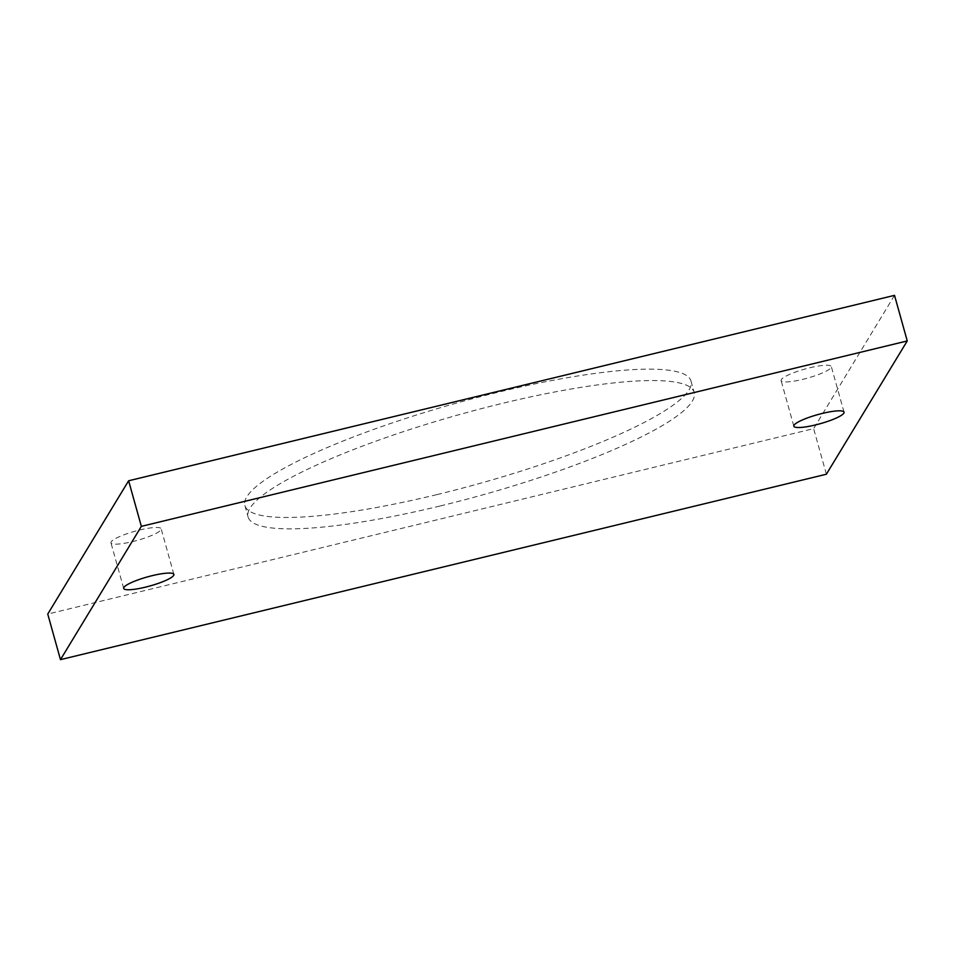 <?xml version="1.0" encoding="UTF-8"?>
<svg xmlns="http://www.w3.org/2000/svg" width="955" height="955" viewBox="0 0 955 955"><rect width="100%" height="100%" fill="white"/><g stroke="black" fill="none" stroke-linecap="round" stroke-linejoin="round"><path stroke-width="0.72" stroke-dasharray="4.78 3.58" d="M809.721 367.806A26.06 4.703 -15.6 0 1 831.316 366.577A26.06 4.703 -15.6 0 1 802.713 379.362A26.06 4.703 -15.6 0 1 781.106 380.591A26.06 4.703 -15.6 0 1 809.721 367.806M139.561 530.049A26.06 4.703 -15.6 0 1 161.168 528.819A26.06 4.703 -15.6 0 1 132.554 541.604A26.06 4.703 -15.6 0 1 110.947 542.834A26.06 4.703 -15.6 0 1 139.561 530.049M436.817 494.63A231.576 41.805 -15.6 0 1 244.91 505.589A231.576 41.805 -15.6 0 1 499.095 391.992A231.576 41.805 -15.6 0 1 691.002 381.033A231.576 41.805 -15.6 0 1 436.817 494.63M439.992 506.019A231.576 41.805 -15.6 0 1 248.085 516.989A231.576 41.805 -15.6 0 1 502.27 403.392A231.576 41.805 -15.6 0 1 694.19 392.433A231.576 41.805 -15.6 0 1 439.992 506.019M894.525 295.358L813.648 428.64L47.75 614.053M826.373 474.229L813.648 428.64M844.053 412.166L831.316 366.577M173.894 574.409L161.168 528.819M244.91 505.589L248.085 516.989M691.002 381.033L694.19 392.433M123.684 588.423L110.947 542.834M793.832 426.181L781.106 380.591"/><path stroke-width="1.43" d="M822.446 413.396A26.06 4.703 -15.6 0 1 844.053 412.166A26.06 4.703 -15.6 0 1 815.439 424.951A26.06 4.703 -15.6 0 1 793.832 426.181A26.06 4.703 -15.6 0 1 822.446 413.396M152.287 575.638A26.06 4.703 -15.6 0 1 173.894 574.409A26.06 4.703 -15.6 0 1 145.279 587.194A26.06 4.703 -15.6 0 1 123.684 588.423A26.06 4.703 -15.6 0 1 152.287 575.638M128.627 480.771L47.75 614.053L60.475 659.642L826.373 474.229L907.25 340.947L894.525 295.358L128.627 480.771L141.352 526.36L907.25 340.947M141.352 526.36L60.475 659.642"/></g></svg>
